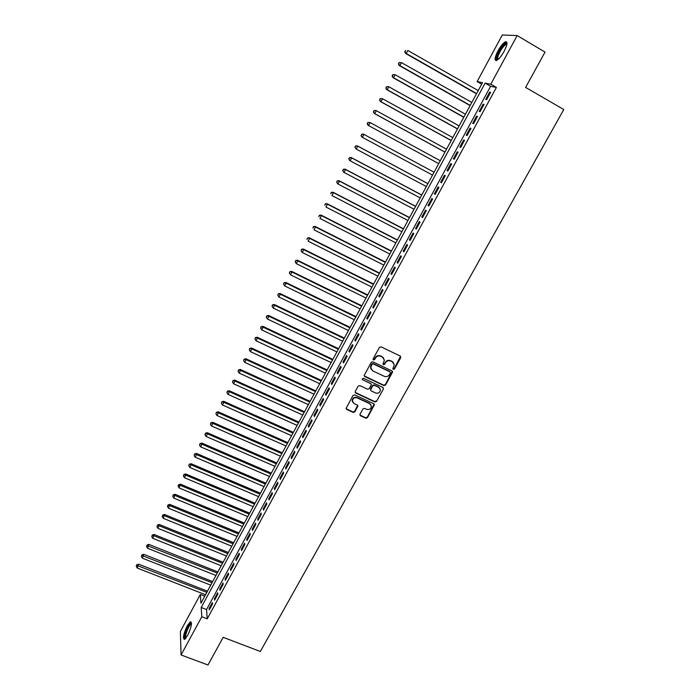 <?xml version="1.0" encoding="UTF-8"?>
<svg xmlns="http://www.w3.org/2000/svg" width="700" height="700" viewBox="0 0 700 700"><rect width="100%" height="100%" fill="white"/><g stroke="black" fill="none" stroke-linecap="round" stroke-linejoin="round"><path stroke-width="1.05" d="M393.312 369.381L394.467 368.988L400.759 357.665L400.286 356.081L381.106 346.841L379.435 347.401L373.161 358.829L373.502 359.931L374.666 359.537L375.471 358.067C376.828 356.081 378.595 355.486 380.791 356.274L382.392 357.035L384.396 360.089L382.996 364L383.434 364.674L384.598 364.28L385.411 362.81C386.759 360.832 388.526 360.238 390.705 361.016L392.297 361.786L394.284 364.761L392.884 368.734L393.312 369.381M392.91 368.9L394.214 368.611L400.558 356.265M373.091 359.441L374.43 359.17L375.244 357.691L375.471 358.067M383.023 364.184L384.352 363.904L385.166 362.434L385.411 362.81M187.224 625.756L190.356 621.784C192.299 622.72 191.389 627.296 187.609 635.504L184.494 639.45C182.56 638.452 183.47 633.894 187.224 625.756M497.963 50.881C500.666 46.069 503.151 43.041 505.391 41.799C507.85 41.449 507.412 44.651 504.07 51.406C501.331 56.236 498.864 59.255 496.65 60.454C494.2 60.777 494.637 57.592 497.963 50.881M360.01 414.225L360.491 415.756L365.838 418.215L367.465 417.655L374.456 404.731L373.835 403.786L354.69 394.896L353.045 395.456L346.071 408.433L346.71 409.43L353.211 412.414L354.856 411.854L357.919 406L357.289 405.02L354.069 403.533L352.363 400.89C352.905 398.248 354.506 397.25 357.166 397.898L369.766 403.743L371.438 406.289C370.939 408.966 369.346 409.99 366.66 409.351L364.569 408.389L362.924 408.94L360.01 414.225M517.178 35.569L545.029 52.097L525.613 87.404L563.789 109.524L260.339 651.49L223.204 637.324L207.987 665L181.055 654.964L180.381 631.435L200.349 594.44L200.926 603.269L482.528 82.635L477.12 81.603L502.276 35L517.178 35.569L490.787 84.201L485.109 83.125L201.197 607.486L201.801 616.735L181.055 654.964M496.387 87.421L490.621 86.284L206.553 609.56L207.235 618.826L496.387 87.421L490.787 84.201M207.235 618.826L201.801 616.735M383.933 385.578L385.578 385.026L392.665 371.884L392.044 370.956L372.864 361.83L371.21 362.39L364.14 375.576L364.77 376.556L383.933 385.578L383.688 385.184L385.332 384.624L392.341 371.166M383.381 388.981L376.486 401.398L374.85 401.949L355.714 393.05L355.224 391.493L358.155 386.146L359.809 385.586L367.605 389.235L369.25 388.675L371.359 384.536L370.729 383.574L362.609 379.759L362.162 379.067L363.431 378.271L382.909 387.433L383.381 388.981L376.486 401.398M486.666 99.584L490.604 92.321L489.659 92.12L485.721 99.356L486.666 99.584M480.113 111.632L484.041 104.405L483.114 104.169L479.194 111.37L480.113 111.632M473.594 123.629L477.505 116.436L476.595 116.165L472.701 123.331L473.594 123.629M467.101 135.564L470.995 128.406L470.111 128.1L466.235 135.24L467.101 135.564M460.644 147.446L464.52 140.324L463.654 139.982L459.795 147.088L460.644 147.446M454.221 159.268L458.071 152.18L457.231 151.804L453.39 158.874L454.221 159.268M447.825 171.036L451.657 163.984L450.835 163.581L447.011 170.616L447.825 171.036M441.455 182.752L445.279 175.726L444.474 175.289L440.668 182.289L441.455 182.752M435.12 194.407L438.918 187.416L438.139 186.952L434.35 193.918L435.12 194.407M428.82 206.01L432.6 199.054L431.83 198.555L428.059 205.494L428.82 206.01M422.537 217.56L426.3 210.639L425.556 210.105L421.803 217.009L422.537 217.56M416.29 229.057L420.035 222.162L419.309 221.602L415.581 228.471L416.29 229.057M410.069 240.494L413.796 233.642L413.096 233.039L409.377 239.881L410.069 240.494M403.882 251.886L407.592 245.061L406.91 244.431L403.209 251.239L403.882 251.886M397.723 263.226L401.415 256.428L400.75 255.771L397.066 262.544L397.723 263.226M391.589 274.505L395.264 267.741L394.616 267.05L390.95 273.796L391.589 274.505M385.481 285.74L389.148 279.002L388.509 278.285L384.869 285.005L385.481 285.74M379.409 296.914L383.049 290.211L382.436 289.467L378.805 296.152L379.409 296.914M373.363 308.044L376.985 301.376L376.39 300.598L372.776 307.248L373.363 308.044M367.342 319.121L370.947 312.48L370.37 311.675L366.774 318.299L367.342 319.121M361.349 330.146L364.936 323.54L364.385 322.7L360.797 329.297L361.349 330.146M355.381 341.127L358.96 334.547L358.418 333.681L354.848 340.244L355.381 341.127M349.44 352.047L353.001 345.502L352.476 344.61L348.933 351.146L349.44 352.047M343.534 362.924L347.078 356.405L346.57 355.486L343.035 361.988L343.534 362.924M337.645 373.756L341.171 367.264L340.681 366.319L337.164 372.794L337.645 373.756M331.791 384.536L335.3 378.07L334.828 377.099L331.328 383.547L331.791 384.536M325.955 395.264L329.455 388.832L329 387.826L325.509 394.249L325.955 395.264M320.154 405.947L323.627 399.543L323.19 398.51L319.725 404.898L320.154 405.947M314.37 416.579L317.835 410.209L317.415 409.15L313.959 415.511L314.37 416.579M308.613 427.166L312.069 420.822L311.666 419.738L308.219 426.072L308.613 427.166M302.89 437.701L306.32 431.384L305.935 430.281L302.514 436.581L302.89 437.701M297.185 448.192L300.606 441.91L300.23 440.773L296.826 447.046L297.185 448.192M291.506 458.64L294.91 452.384L294.56 451.22L291.165 457.468L291.506 458.64M285.854 469.044L289.249 462.805L288.908 461.624L285.53 467.836L285.854 469.044M280.227 479.395L283.605 473.183L283.281 471.975L279.921 478.17L280.227 479.395M274.627 489.702L277.988 483.525L277.681 482.282L274.33 488.451L274.627 489.702M269.054 499.957L272.396 493.806L272.099 492.546L268.765 498.689L269.054 499.957M263.498 510.177L266.831 504.052L266.551 502.766L263.235 508.883L263.498 510.177M257.967 520.354L261.284 514.255L261.021 512.942L257.723 519.024L257.967 520.354M252.464 530.477L255.763 524.405L255.517 523.075L252.227 529.13L252.464 530.477M246.986 540.558L250.267 534.511L250.04 533.155L246.767 539.192L246.986 540.558M241.526 550.594L244.799 544.582L244.589 543.2L241.325 549.202L241.526 550.594M236.101 560.595L239.356 554.601L239.155 553.201L235.909 559.178L236.101 560.595M230.685 570.544L233.931 564.576L233.748 563.15L230.51 569.1L230.685 570.544M225.304 580.449L228.532 574.516L228.358 573.064L225.138 578.988L225.304 580.449M219.94 590.319L223.16 584.404L223.002 582.934L219.791 588.831L219.94 590.319M214.602 600.145L217.805 594.256L217.656 592.76L214.471 598.631L214.602 600.145M212.345 602.543L209.169 608.396L209.282 609.919L212.476 604.056L212.345 602.543M204.768 596.164L200.349 594.44M481.67 84.21L477.12 81.603M490.621 86.284L485.109 83.125M206.553 609.56L201.197 607.486M489.659 92.12L490.464 92.584M483.114 104.169L483.919 104.632M476.595 116.165L477.4 116.62M470.111 128.1L470.916 128.555M463.654 139.982L464.459 140.429M457.231 151.804L458.036 152.25M450.835 163.581L451.64 164.019M440.668 182.289L441.473 182.726M434.35 193.918L435.155 194.346M428.059 205.494L428.864 205.914M421.803 217.009L422.608 217.429M415.581 228.471L416.377 228.891M409.377 239.881L410.183 240.301M403.209 251.239L404.014 251.65M397.066 262.544L397.871 262.955M390.95 273.796L391.755 274.207M384.869 285.005L385.665 285.399M378.805 296.152L379.61 296.546M372.776 307.248L373.581 307.641M366.774 318.299L367.579 318.692M360.797 329.297L361.602 329.683M354.848 340.244L355.652 340.629M348.933 351.146L349.729 351.523M343.035 361.988L343.831 362.373M337.164 372.794L337.969 373.17M331.328 383.547L332.124 383.915M325.509 394.249L326.305 394.616M319.725 404.898L320.521 405.265M313.959 415.511L314.755 415.87M308.219 426.072L309.015 426.422M302.514 436.581L303.31 436.94M296.826 447.046L297.623 447.396M291.165 457.468L291.961 457.817M285.53 467.836L286.317 468.186M279.921 478.17L280.709 478.511M274.33 488.451L275.126 488.793M268.765 498.689L269.561 499.021M263.235 508.883L264.023 509.215M257.723 519.024L258.51 519.356M252.227 529.13L253.024 529.454M246.767 539.192L247.555 539.516M241.325 549.202L242.112 549.526M235.909 559.178L236.696 559.492M230.51 569.1L231.297 569.424M225.138 578.988L225.925 579.303M219.791 588.831L220.579 589.146M214.471 598.631L215.259 598.938M209.169 608.396L209.956 608.694M393.558 362.801L392.297 361.786M385.166 362.434C386.514 360.465 388.273 359.861 390.451 360.649L392.044 361.41M383.696 358.111L382.392 357.035M375.244 357.691C376.591 355.714 378.359 355.119 380.546 355.898L382.148 356.668M364.192 375.9L383.688 385.184M390.381 372.986L390.049 371.892L373.223 363.886L372.059 364.28L370.729 367.754L372.75 370.869L384.248 376.311C386.426 377.081 388.176 376.486 389.524 374.526L390.381 372.986M371.114 369.294L370.501 367.369L370.983 365.453L371.831 363.904L372.986 363.51L389.804 371.507M355.11 392.35L374.623 401.537L376.259 400.977M371.079 383.828L362.609 379.759M375.646 392.998C378.368 393.645 379.969 392.604 380.45 389.874L378.779 387.354L374.342 385.271L372.697 385.831L370.589 389.961L371.219 390.924L375.646 392.998M379.925 388.308L378.779 387.354M370.632 390.259L370.51 388.964L372.461 385.429L374.115 384.869L378.543 386.951M383.136 388.579L383.233 387.66M370.974 404.784L369.766 403.743M352.572 401.975L352.161 400.479C352.695 397.836 354.296 396.839 356.956 397.486L369.539 403.331M346.098 408.686L353.01 411.985L354.646 411.434L357.674 405.317M359.887 415.039L365.61 417.777L367.246 417.226L374.185 404.049M478.214 90.606L407.82 50.453L406.227 53.498L405.527 53.401L476.481 93.8M405.02 51.721L405.659 50.496L404.74 51.686L406.227 53.498L476.613 93.572M405.527 53.401L404.74 51.686M497.639 59.85C496.064 59.474 496.597 56.665 499.24 51.433C502.224 46.252 504.639 43.593 506.485 43.47L506.931 43.907M506.844 44.468L505.942 44.502C504.14 45.482 502.154 47.906 499.975 51.765C497.814 55.982 497.175 58.564 498.076 59.5M506.861 42.219L506.24 42.376C504.009 43.61 501.55 46.611 498.855 51.398C496.51 55.886 495.609 58.957 496.151 60.611M185.509 638.636L185.325 638.628C182.796 638.339 188.895 622.387 191.196 623.236L191.459 623.394M191.188 622.169C188.449 622.93 182.893 637.271 184.502 639.441M191.441 623.997L191.153 624.059C188.808 624.715 184.17 637.184 185.911 638.164M471.817 102.436L401.459 62.615L399.875 65.642L399.192 65.52L470.111 105.578M398.676 63.866L399.306 62.659L398.405 63.822L399.875 65.642L470.216 105.385M399.035 62.606L401.459 62.615L399.306 62.659M399.192 65.52L398.405 63.822M465.448 114.205L395.132 74.716L393.558 77.735L392.892 77.578L463.776 117.294M392.359 75.959L392.989 74.751L392.096 75.897L393.558 77.735L463.864 117.136M392.726 74.69L395.132 74.716L392.989 74.751M392.892 77.578L392.096 75.897M459.113 125.921L388.832 86.765L387.266 89.775L386.619 89.574L457.468 128.957M386.067 87.999L386.697 86.791L385.814 87.92L387.266 89.775L457.537 128.835M386.444 86.721L388.185 86.581L386.697 86.791M386.619 89.574L385.814 87.92M452.804 137.576L382.567 98.761L381.001 101.754L380.38 101.517L451.185 140.569M379.811 99.978L380.441 98.779L379.566 99.881L381.001 101.754L451.238 140.481M380.188 98.691L381.938 98.543L380.441 98.779M380.38 101.517L379.566 99.881M446.53 149.188L376.329 110.696L374.771 113.671L374.168 113.409L444.938 152.127M373.59 111.895L374.211 110.705L373.345 111.79L374.771 113.671L444.964 152.075M373.966 110.609L375.716 110.442L374.211 110.705M374.168 113.409L373.345 111.79M367.981 125.239L438.716 163.634L367.981 125.239L367.159 123.646L368.007 122.579L367.159 123.646M440.283 160.737L370.116 122.57L368.567 125.536L367.386 123.76M367.771 122.465L370.116 122.57L368.007 122.579M361.839 134.391L361.217 135.572L361.839 134.391L363.939 134.4L434.061 172.235L363.361 134.076L363.939 134.4L362.399 137.34L432.512 175.105M361.217 135.572L361.83 137.016L360.99 135.441M361.611 134.26L363.361 134.076M427.892 183.636L357.227 145.81L357.787 146.16L356.248 149.1L426.326 186.532M427.866 183.68L357.787 146.16L355.469 146.011L355.075 147.324L355.688 146.151M355.075 147.324L356.248 149.1L354.865 147.184M355.469 146.011L357.227 145.81M421.75 195.002L351.129 157.491L351.662 157.876L350.131 160.79L420.175 197.916M421.706 195.072L351.662 157.876L349.37 157.701L348.967 159.023L349.58 157.859M348.967 159.023L349.606 160.405L348.757 158.865M349.37 157.701L351.129 157.491M415.634 206.308L345.047 169.111L345.564 169.531L344.05 172.436L414.041 209.248M415.572 206.412L345.564 169.531L343.289 169.339L342.886 170.669L343.49 169.505M342.886 170.669L343.534 172.016L342.685 170.502M343.289 169.339L345.047 169.111M409.544 217.56L339.001 180.688L339.5 181.134L337.986 184.03L407.942 220.518M409.465 217.709L339.5 181.134L337.234 180.924L336.831 182.263L337.435 181.099M336.831 182.263L337.496 183.566L336.639 182.079M337.234 180.924L339.001 180.688M403.489 228.769L332.981 192.202L333.463 192.684L331.957 195.562L401.87 231.744M403.392 228.944L333.463 192.684L331.214 192.456L330.803 193.795L331.406 192.64M331.214 192.456L332.981 192.202M397.451 239.925L326.996 203.665L327.451 204.181L325.955 207.043L395.832 242.918M397.338 240.135L327.451 204.181L325.22 203.928L324.809 205.275L325.404 204.129M325.22 203.928L326.996 203.665M391.449 251.02L321.029 215.075L321.475 215.617L319.979 218.47L389.812 254.039M391.317 251.265L321.475 215.617L319.252 215.346L318.832 216.711L319.428 215.565M319.252 215.346L321.029 215.075M385.464 262.08L315.096 226.432L315.516 227.01L314.037 229.845L383.828 265.116M385.315 262.351L315.516 227.01L313.32 226.721L312.891 228.086L313.486 226.949M313.32 226.721L315.096 226.432M379.514 273.079L309.181 237.746L309.592 238.341L308.114 241.168L377.86 276.141M379.348 273.385L309.592 238.341L307.405 238.035L306.976 239.409L307.571 238.28M307.405 238.035L309.181 237.746M373.59 284.034L303.301 248.999L303.695 249.629L302.225 252.446L371.928 287.114M373.406 284.375L303.695 249.629L301.525 249.305L301.088 250.679L301.674 249.559M302.225 252.446L301.088 250.679M301.525 249.305L303.301 248.999M367.692 294.936L297.447 260.199L297.824 260.864L296.354 263.664L366.021 298.034M367.491 295.312L297.824 260.864L295.662 260.514L295.225 261.905L295.811 260.785M296.354 263.664L295.225 261.905M295.662 260.514L297.447 260.199M361.821 305.795L291.62 271.355L291.979 272.046L290.517 274.829L360.132 308.91M361.602 306.197L291.979 272.046L289.835 271.679L289.389 273.07L289.975 271.959M290.517 274.829L289.389 273.07M289.835 271.679L291.62 271.355M355.976 316.601L285.819 282.45L286.16 283.176L284.707 285.95L354.279 319.734M355.74 317.039L286.16 283.176L284.034 282.791L283.588 284.191L284.165 283.08M284.707 285.95L283.588 284.191M284.034 282.791L285.819 282.45M350.158 327.364L280.044 293.501L280.368 294.254L278.924 297.01L348.451 330.514M349.904 327.828L280.368 294.254L278.25 293.851L277.804 295.26L278.381 294.158M278.924 297.01L277.804 295.26M278.25 293.851L280.044 293.501M392.586 361.734L392.14 361.55M344.365 338.074L274.295 304.5L274.601 305.279L273.158 308.026L342.65 341.241M344.094 338.564L274.601 305.279L272.501 304.868L272.046 306.276L272.624 305.174M273.158 308.026L272.046 306.276M272.501 304.868L274.295 304.5M338.599 348.74L268.572 315.455L268.861 316.26L267.426 318.999L336.875 351.925M338.31 349.256L268.861 316.26L266.779 315.822L266.315 317.24L266.892 316.146M267.426 318.999L266.315 317.24M266.779 315.822L268.572 315.455M332.85 359.354L262.868 326.358L263.148 327.189L261.721 329.91L331.118 362.565M332.553 359.905L263.148 327.189L261.074 326.734L260.619 328.16L261.188 327.075M261.721 329.91L260.619 328.16M261.074 326.734L262.868 326.358M327.136 369.924L257.197 337.207L257.46 338.065L256.043 340.777L325.395 373.152M326.821 370.51L257.46 338.065L255.404 337.601L254.94 339.027L255.509 337.942M256.043 340.777L254.94 339.027M255.404 337.601L257.197 337.207M321.449 380.45L251.554 348.005L251.799 348.898L250.381 351.601L319.69 383.688M321.116 381.062L251.799 348.898L249.76 348.416L249.287 349.851L249.848 348.766M250.381 351.601L249.287 349.851M249.76 348.416L251.554 348.005M315.779 390.924L245.936 358.759L246.155 359.678L244.755 362.373L314.011 394.188M315.429 391.562L246.155 359.678L244.134 359.179L243.661 360.623L244.221 359.546M244.755 362.373L243.661 360.623M244.134 359.179L245.936 358.759M310.135 401.354L240.336 369.469L240.546 370.414L239.146 373.091L308.368 404.635M309.776 402.027L240.546 370.414L238.534 369.898L238.061 371.341L238.621 370.274M239.146 373.091L238.061 371.341M238.534 369.898L240.336 369.469M304.517 411.74L234.771 380.126L234.964 381.098L233.572 383.766L302.741 415.03M304.141 412.44L234.964 381.098L232.96 380.564L232.479 382.016L233.039 380.949M233.572 383.766L232.479 382.016M232.96 380.564L234.771 380.126M298.926 422.082L229.224 390.74L229.399 391.738L228.016 394.389L297.132 425.39M298.533 422.809L229.399 391.738L227.412 391.186L226.931 392.648L227.483 391.58M228.016 394.389L226.931 392.648M227.412 391.186L229.224 390.74M293.361 432.373L223.702 401.301L223.86 402.325L222.486 404.967L291.559 435.697M292.95 433.125L223.86 402.325L221.891 401.756L221.401 403.226L221.952 402.168M222.486 404.967L221.401 403.226M221.891 401.756L223.702 401.301M287.814 442.627L218.207 411.819L218.347 412.869L216.974 415.502L286.002 445.97M287.394 443.406L218.347 412.869L216.396 412.283L215.906 413.761L216.449 412.703M216.974 415.502L215.906 413.761M216.396 412.283L218.207 411.819M282.293 452.83L212.73 422.293L212.861 423.369L211.496 425.985L280.481 456.19M281.855 453.635L212.861 423.369L210.919 422.765L210.429 424.244L210.971 423.194M211.496 425.985L210.429 424.244M210.919 422.765L212.73 422.293M276.797 462.989L207.279 432.714L207.401 433.816L206.036 436.424L274.977 466.366M276.351 463.829L207.401 433.816L205.468 433.204L204.969 434.683L205.52 433.641M206.036 436.424L204.969 434.683M205.468 433.204L207.279 432.714M271.329 473.113L201.862 443.091L201.959 444.22L200.602 446.819L269.491 476.499M270.856 473.97L201.959 444.22L200.043 443.59L199.544 445.078L200.086 444.036M200.602 446.819L199.544 445.078M200.043 443.59L201.862 443.091M265.877 483.184L196.455 453.425L196.551 454.58L195.195 457.161L264.031 486.588M265.396 484.067L196.551 454.58L194.644 453.933L194.136 455.42L194.679 454.387M195.195 457.161L194.136 455.42M194.644 453.933L196.455 453.425M260.453 493.211L191.082 463.715L191.153 464.896L189.814 467.46L258.598 496.633M259.954 494.13L191.153 464.896L189.263 464.231L188.755 465.727L189.289 464.695M189.814 467.46L188.755 465.727M189.263 464.231L191.082 463.715M255.054 503.204L185.727 473.952L185.789 475.16L184.45 477.715L253.19 506.634M254.546 504.14L185.789 475.16L183.934 474.959L183.907 474.477L183.4 475.983L183.934 474.959M184.45 477.715L183.4 475.983M183.907 474.477L185.727 473.952M249.672 513.144L180.399 484.155L179.112 487.926L247.809 516.6M249.148 514.115L180.442 485.38L178.596 485.179L178.579 484.689L178.062 486.194L178.596 485.179M179.112 487.926L178.062 486.194M178.579 484.689L180.399 484.155M244.318 523.049L175.096 494.305L173.801 498.094L242.445 526.514M243.784 524.038L175.123 495.556L173.285 495.346L173.268 494.847L172.751 496.361L173.285 495.346M173.801 498.094L172.751 496.361M173.268 494.847L175.096 494.305M238.98 532.91L169.811 504.42L168.508 508.218L237.099 536.392M238.429 533.925L169.829 505.689L167.991 505.479L167.982 504.963L167.466 506.485L167.991 505.479M168.508 508.218L167.466 506.485M167.982 504.963L169.811 504.42M233.678 542.727L164.544 514.483L163.24 518.298L231.779 546.219M233.109 543.769L164.553 515.778L162.724 515.559L162.724 515.043L162.199 516.565L162.724 515.559M163.24 518.298L162.199 516.565M162.724 515.043L164.544 514.483M228.384 552.501L159.311 524.501L157.99 528.334L226.485 556.01M227.806 553.569L159.303 525.822L157.482 525.604L157.482 525.07L156.957 526.601L157.482 525.604M157.99 528.334L156.957 526.601M157.482 525.07L159.311 524.501M223.125 562.231L154.096 534.485L152.766 538.317L221.218 565.758M222.53 563.325L154.07 535.832L152.259 535.596L152.268 535.062L151.734 536.594L152.259 535.596M152.766 538.317L151.734 536.594M152.268 535.062L154.096 534.485M217.875 571.926L148.899 544.416L147.569 548.266L215.959 575.47M217.271 573.046L147.061 545.554L147.079 545.003L146.536 546.543L147.061 545.554M147.569 548.266L146.536 546.543M147.079 545.003L148.899 544.416M212.66 581.577L143.736 554.312L142.389 558.171L210.735 585.139M212.039 582.724L141.881 555.459L141.907 554.907L141.365 556.447L141.881 555.459M142.389 558.171L141.365 556.447M141.907 554.907L143.736 554.312M207.463 591.194L138.582 564.156L137.235 568.032L205.529 594.764M206.824 592.358L136.727 565.329L136.754 564.76L136.211 566.317L136.727 565.329M137.235 568.032L136.211 566.317M136.754 564.76L138.582 564.156M365.61 417.777L365.838 418.215M190.356 621.784L191.258 622.134M506.695 44.398L506.485 43.47M506.73 44.966L505.942 44.502M191.45 623.744L191.258 623.254"/></g></svg>

